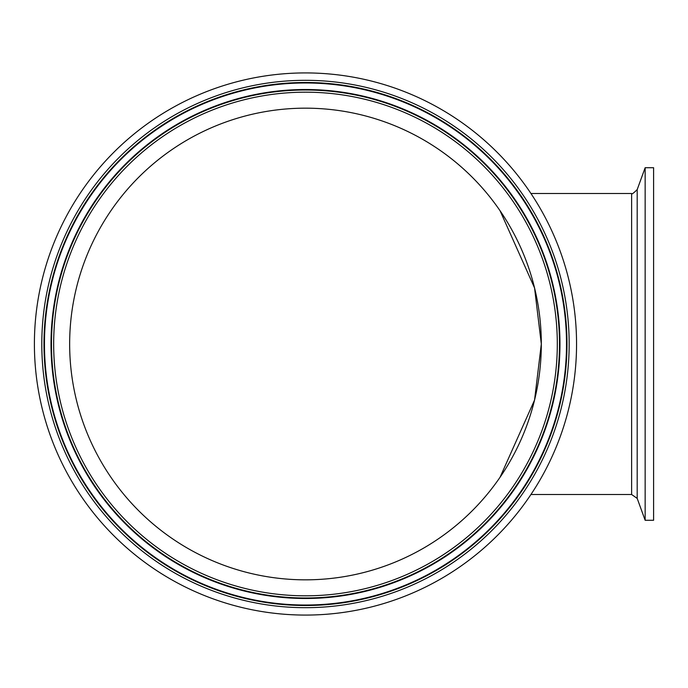 <?xml version="1.0" encoding="UTF-8"?>
<svg xmlns="http://www.w3.org/2000/svg" width="688" height="688" viewBox="0 0 688 688"><rect width="100%" height="100%" fill="white"/><g stroke="black" fill="none" stroke-linecap="round" stroke-linejoin="round"><path stroke-width="1.03" d="M645.155 344L645.155 167.717L637.191 189.596L637.191 498.404L645.155 520.283L645.155 344M645.155 520.283L653.6 520.283L653.6 167.717L645.155 167.717M34.4 344A271.089 271.089 0 0 1 441.025 109.237A271.089 271.089 0 0 1 441.025 578.763A271.089 271.089 0 0 1 34.4 344M305.489 108.171A235.829 235.829 0 0 1 509.722 461.915A235.829 235.829 0 0 1 101.248 461.915A235.829 235.829 0 0 1 305.489 108.171M541.318 344L534.559 287.954L500.047 210.726L534.559 287.954L541.318 344L534.559 400.046L500.047 477.274L534.559 400.046M491.8 199.425L493.958 202.255M530.955 193.5L631.627 193.5L631.627 494.5L637.191 498.404M41.796 344A263.685 263.685 0 0 0 437.327 572.356A263.685 263.685 0 0 0 437.327 115.644A263.685 263.685 0 0 0 41.796 344M43.98 344A261.509 261.509 0 0 1 305.489 82.491A261.509 261.509 0 0 1 566.989 344A261.509 261.509 0 0 1 305.489 605.509A261.509 261.509 0 0 1 43.98 344M44.462 344A261.027 261.027 0 0 1 305.489 82.973A261.027 261.027 0 0 1 566.508 344A261.027 261.027 0 0 1 305.489 605.027A261.027 261.027 0 0 1 44.462 344M557.306 344A251.817 251.817 0 0 1 179.577 562.079A251.817 251.817 0 0 1 179.577 125.921A251.817 251.817 0 0 1 557.306 344M559.49 344A254.001 254.001 0 0 0 178.484 124.029A254.001 254.001 0 0 0 178.484 563.971A254.001 254.001 0 0 0 559.49 344M51.007 344A254.483 254.483 0 0 1 305.489 89.517A254.483 254.483 0 0 1 559.963 344A254.483 254.483 0 0 1 305.489 598.483A254.483 254.483 0 0 1 51.007 344M631.627 193.5C631.575 194.609 633.424 193.311 637.191 189.596M530.955 494.5L631.627 494.5"/></g></svg>
